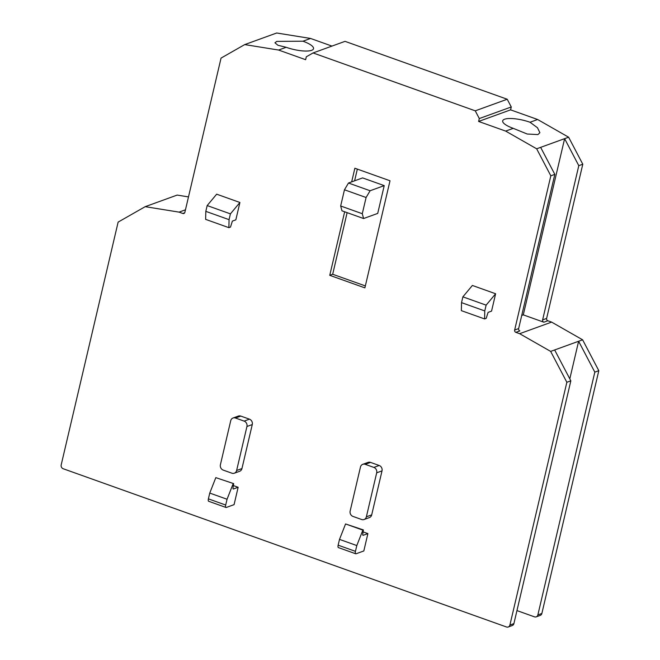 <?xml version="1.0" encoding="UTF-8"?>
<svg xmlns="http://www.w3.org/2000/svg" width="660" height="660" viewBox="0 0 660 660"><rect width="100%" height="100%" fill="white"/><g stroke="black" fill="none" stroke-linecap="round" stroke-linejoin="round"><path stroke-width="0.99" d="M495.627 293.758L491.552 311.124L488.087 312.378L486.197 318.359L484.597 318.937L484.77 310.934L486.131 305.143L495.627 293.758L472.379 285.458L462.883 296.843L486.131 305.143M484.597 318.937L461.356 310.646L461.53 302.635L462.883 296.843M461.53 302.635L484.77 310.934M209.756 493.078L208.395 498.861A3.086 1.138 109.6 0 0 208.692 501.286L225.992 507.466A3.086 1.138 109.6 0 0 226.347 507.449L234.077 504.644L238.144 487.278L233.475 488.978A1.856 0.685 -70.4 0 1 233.261 488.986A1.856 0.685 -70.4 0 1 233.021 487.864L233.648 483.615L215.812 477.634L209.756 493.078L227.056 499.249L225.695 505.04A3.086 1.138 109.6 0 0 225.992 507.466M233.648 483.615L215.812 477.634M233.112 483.813L227.056 499.249M238.144 487.278L233.359 485.57M344.66 211.769L329.752 275.327L364.889 287.867L390.01 180.774L354.865 168.234L351.673 181.871M329.752 275.327L332.681 274.263L365.351 285.92M357.34 169.117L354.601 180.815M347.127 212.652L332.681 274.263M350.155 511.021A4.323 3.845 -109.9 0 0 352.984 516.425L361.639 519.511A4.323 3.845 -109.9 0 0 364.064 519.527A4.323 3.845 -109.9 0 0 366.374 516.813L376.687 472.816A4.323 3.845 -109.9 0 0 373.857 467.412L365.203 464.327A4.323 3.845 -109.9 0 0 362.777 464.31A4.323 3.845 -109.9 0 0 360.467 467.032L350.155 511.021M364.064 519.527L369.385 517.597A4.323 3.845 -109.9 0 0 371.695 514.882L382.016 470.885A4.323 3.845 -109.9 0 0 379.186 465.481L370.532 462.396A4.323 3.845 -109.9 0 0 368.107 462.38L362.777 464.31M235.455 418.011A4.323 3.845 -109.9 0 0 233.029 418.003A4.323 3.845 -109.9 0 0 230.72 420.717L220.407 464.706A4.323 3.845 -109.9 0 0 223.237 470.11L231.891 473.195A4.323 3.845 -109.9 0 0 234.316 473.212A4.323 3.845 -109.9 0 0 236.626 470.497L246.939 426.5A4.323 3.845 -109.9 0 0 244.109 421.105L235.455 418.011L240.785 416.08A4.323 3.845 -109.9 0 0 238.359 416.072L233.029 418.003M234.316 473.212L239.638 471.281A4.323 3.845 -109.9 0 0 241.948 468.567L252.268 424.57A4.323 3.845 -109.9 0 0 249.439 419.166L240.785 416.08M228.888 227.667L205.639 219.367L205.813 211.357L207.174 205.573L216.67 194.18L239.91 202.48L235.843 219.846L232.378 221.1L230.488 227.081L228.888 227.667L229.061 219.656L230.422 213.865L239.91 202.48M229.061 219.656L205.813 211.357M230.422 213.865L207.174 205.573M356.804 545.564L355.443 551.347A3.086 1.138 109.6 0 0 355.74 553.781A3.086 1.138 109.6 0 0 356.095 553.765L363.825 550.96L367.892 533.593L363.223 535.293A1.856 0.685 -70.4 0 1 363.008 535.301A1.856 0.685 -70.4 0 1 362.769 534.179L363.396 529.931L362.86 530.129L356.804 545.564L339.504 539.385L338.143 545.177A3.086 1.138 109.6 0 0 338.44 547.602L355.74 553.781M362.86 530.129L345.56 523.949L363.396 529.931M345.56 523.949L339.504 539.385M363.107 531.886L367.892 533.593M505.651 131.093L536.654 148.797L550.828 175.816L514.652 330.033A1.856 1.65 -109.9 0 0 515.864 332.351L519.651 333.696L550.654 351.4L566.849 382.272L509.899 625.061A3.086 2.747 70.1 0 1 506.517 626.992L63.212 468.748A3.086 2.747 70.1 0 1 61.19 464.896L118.132 222.107L145.192 206.671L179.066 212.124L182.845 213.477A1.856 1.65 -109.9 0 0 184.874 212.322L221.05 58.096L244.72 44.591L278.594 50.044L305.629 59.697L306.306 56.801L313.071 52.94L475.258 110.831L479.3 118.552L478.624 121.448L505.651 131.093L513.249 128.345A19.462 5.28 -166.8 0 1 502.689 120.854A19.462 5.28 -166.8 0 1 530.029 122.257L537.619 119.501L568.623 137.206L582.788 164.216L546.62 318.442A1.856 1.65 -109.9 0 0 547.833 320.752L551.62 322.105L582.615 339.809L598.81 370.681L541.868 613.47A3.086 2.747 70.1 0 1 540.218 615.409L536.217 616.852A3.086 2.747 70.1 0 1 534.485 616.844L516.953 610.591M278.594 50.044L286.184 47.297L277.918 45.268L274.939 42.776L276.796 41.39L302.965 41.209L310.563 38.453L331.955 46.093M188.496 196.903L177.152 195.079L145.192 206.671M310.563 38.453L276.688 33L244.72 44.591M569.803 378.848L578.622 341.261L594.817 372.133L537.867 614.914A3.086 2.747 70.1 0 1 536.217 616.852M508.249 627L512.251 625.548A3.086 2.747 -109.9 0 0 513.901 623.609L570.842 380.828L554.647 349.957L550.654 351.4M578.795 165.668L542.619 319.885A1.856 1.65 -109.9 0 0 543.84 322.204L523.289 314.87L564.622 138.658L578.795 165.668L582.788 164.216M515.864 332.351L519.865 330.899A1.856 1.65 70.1 0 1 518.644 328.581L554.821 174.364L540.647 147.353L536.654 148.797M179.066 212.124L185.468 209.806M302.965 41.209A19.462 5.28 -166.8 0 1 313.525 48.691A19.462 5.28 -166.8 0 1 286.184 47.297M313.071 52.94L345.031 41.349L507.218 99.239L511.269 106.961L510.584 109.857L537.619 119.501M475.258 110.831L507.218 99.239M479.3 118.552L511.269 106.961M478.624 121.448L510.584 109.857M530.029 122.257L537.487 127.751L539.888 132.709L537.908 134.59L527.216 134.021L513.249 128.345M568.623 137.206L540.647 147.353M519.651 333.696L551.62 322.105M521.73 315.439L523.289 314.87M582.615 339.809L554.647 349.957M550.828 175.816L554.821 174.364M594.817 372.133L598.81 370.681M566.849 382.272L570.842 380.828M363.594 218.534L377.71 213.411L384.227 185.625L362.604 177.911L348.488 183.026L344.462 189.783L340.667 205.994L341.971 210.812L363.594 218.534L362.29 213.708L366.094 197.505L370.111 190.748L384.227 185.625M362.29 213.708L340.667 205.994M366.094 197.505L344.462 189.783M370.111 190.748L348.488 183.026M225.695 505.04L208.395 498.861M365.203 464.327L370.532 462.396M373.857 467.412L379.186 465.481M376.687 472.816L382.016 470.885M366.374 516.813L371.695 514.882M244.109 421.105L249.439 419.166M246.939 426.5L252.268 424.57M236.626 470.497L241.948 468.567M338.143 545.177L355.443 551.347M182.845 213.477L184.685 212.809M543.84 322.204L547.833 320.752M542.619 319.885L546.62 318.442M514.652 330.033L518.644 328.581M537.867 614.914L541.868 613.47M509.899 625.061L513.901 623.609"/></g></svg>
